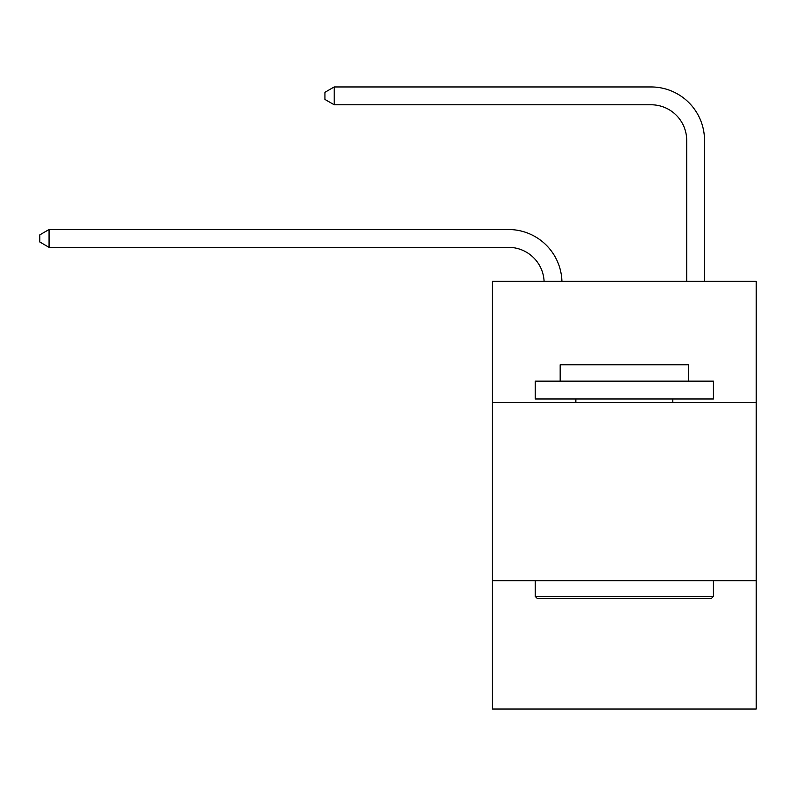 <?xml version="1.0" encoding="UTF-8"?>
<svg xmlns="http://www.w3.org/2000/svg" width="796" height="796" viewBox="0 0 796 796"><rect width="100%" height="100%" fill="white"/><g stroke="black" fill="none" stroke-linecap="round" stroke-linejoin="round"><path stroke-width="1.19" d="M756.2 402.527L756.2 281.346L492.455 281.346L492.455 402.527L756.2 402.527L756.2 709.047L492.455 709.047L492.455 402.527M756.2 580.732L492.455 580.732M544.096 281.346A35.641 35.641 0 0 0 508.485 247.347A35.641 35.641 0 0 1 544.096 281.346A35.641 35.641 0 0 0 508.485 247.347A35.641 35.641 0 0 1 544.096 281.346A35.641 35.641 0 0 0 508.485 247.347A35.641 35.641 0 0 1 544.096 281.346A35.641 35.641 0 0 0 508.485 247.347A35.641 35.641 0 0 1 544.096 281.346A35.641 35.641 0 0 0 508.485 247.347A35.641 35.641 0 0 1 544.096 281.346A35.641 35.641 0 0 0 508.485 247.347A35.641 35.641 0 0 1 544.096 281.346A35.641 35.641 0 0 0 508.485 247.347A35.641 35.641 0 0 1 544.096 281.346A35.641 35.641 0 0 0 508.485 247.347A35.641 35.641 0 0 1 544.096 281.346A35.641 35.641 0 0 0 508.485 247.347A35.641 35.641 0 0 1 544.096 281.346A35.641 35.641 0 0 0 508.485 247.347A35.641 35.641 0 0 1 544.096 281.346A35.641 35.641 0 0 0 508.485 247.347A35.641 35.641 0 0 1 544.096 281.346A35.641 35.641 0 0 0 508.485 247.347L49.063 247.347L39.8 241.994L39.8 234.87L49.063 229.517L508.485 229.517A53.461 53.461 0 0 1 561.926 281.346M686.699 281.346L686.699 140.414A35.641 35.641 0 0 0 651.058 104.773L334.201 104.773L324.937 99.43L324.937 92.296L334.201 86.953L651.058 86.953A53.461 53.461 1.2 0 1 704.52 140.414L704.52 281.346M537.36 598.552L535.22 596.413L713.425 596.413L711.296 598.552L537.36 598.552M713.425 381.145L713.425 398.965L535.22 398.965L535.22 381.145L713.425 381.145M560.175 381.145L560.175 364.747L688.48 364.747L688.48 381.145M713.425 580.732L713.425 596.413M535.22 580.732L535.22 596.413M672.799 398.965L672.799 402.527M575.856 398.965L575.856 402.527M49.063 229.517L508.485 229.517L49.063 229.517L508.485 229.517L49.063 229.517L508.485 229.517L49.063 229.517L508.485 229.517L49.063 229.517L508.485 229.517L49.063 229.517L508.485 229.517L49.063 229.517L508.485 229.517L49.063 229.517L508.485 229.517L49.063 229.517L508.485 229.517L49.063 229.517L508.485 229.517L49.063 229.517L508.485 229.517L49.063 229.517L49.063 247.347M686.699 140.414A35.641 35.641 -178.8 0 0 651.058 104.773A35.641 35.641 -178.8 0 1 686.699 140.414A35.641 35.641 -178.8 0 0 651.058 104.773A35.641 35.641 -178.8 0 1 686.699 140.414A35.641 35.641 -178.8 0 0 651.058 104.773A35.641 35.641 -178.8 0 1 686.699 140.414A35.641 35.641 -178.8 0 0 651.058 104.773A35.641 35.641 -178.8 0 1 686.699 140.414A35.641 35.641 -178.8 0 0 651.058 104.773A35.641 35.641 -178.8 0 1 686.699 140.414A35.641 35.641 -178.8 0 0 651.058 104.773A35.641 35.641 -178.8 0 1 686.699 140.414A35.641 35.641 -178.8 0 0 651.058 104.773A35.641 35.641 -178.8 0 1 686.699 140.414A35.641 35.641 -178.8 0 0 651.058 104.773A35.641 35.641 -178.8 0 1 686.699 140.414A35.641 35.641 -178.8 0 0 651.058 104.773A35.641 35.641 -178.8 0 1 686.699 140.414A35.641 35.641 -178.8 0 0 651.058 104.773A35.641 35.641 -178.8 0 1 686.699 140.414A35.641 35.641 -178.8 0 0 651.058 104.773A35.641 35.641 -178.8 0 1 686.699 140.414M334.201 86.953L334.201 104.773"/></g></svg>
